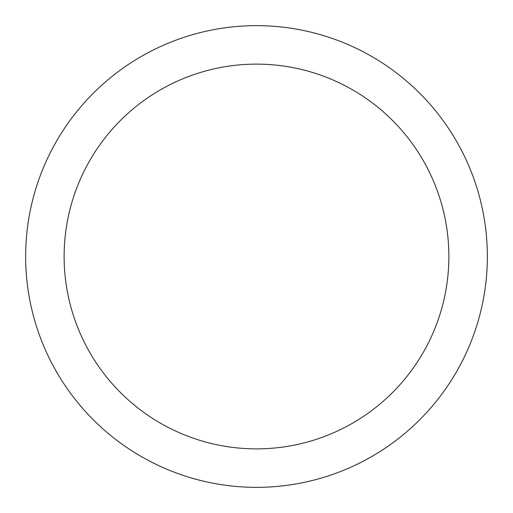 <?xml version="1.0" encoding="UTF-8"?>
<svg xmlns="http://www.w3.org/2000/svg" width="513" height="513" viewBox="0 0 513 513"><rect width="100%" height="100%" fill="white"/><g stroke="black" fill="none" stroke-linecap="round" stroke-linejoin="round"><path stroke-width="0.77" d="M64.125 256.5A192.375 192.375 0 0 1 352.688 89.897A192.375 192.375 0 0 1 352.688 423.103A192.375 192.375 0 0 1 64.125 256.5M25.65 256.5A230.85 230.85 0 0 1 256.5 25.65A230.85 230.85 0 0 1 487.35 256.5A230.85 230.85 0 0 1 256.5 487.35A230.85 230.85 0 0 1 25.65 256.5"/></g></svg>
